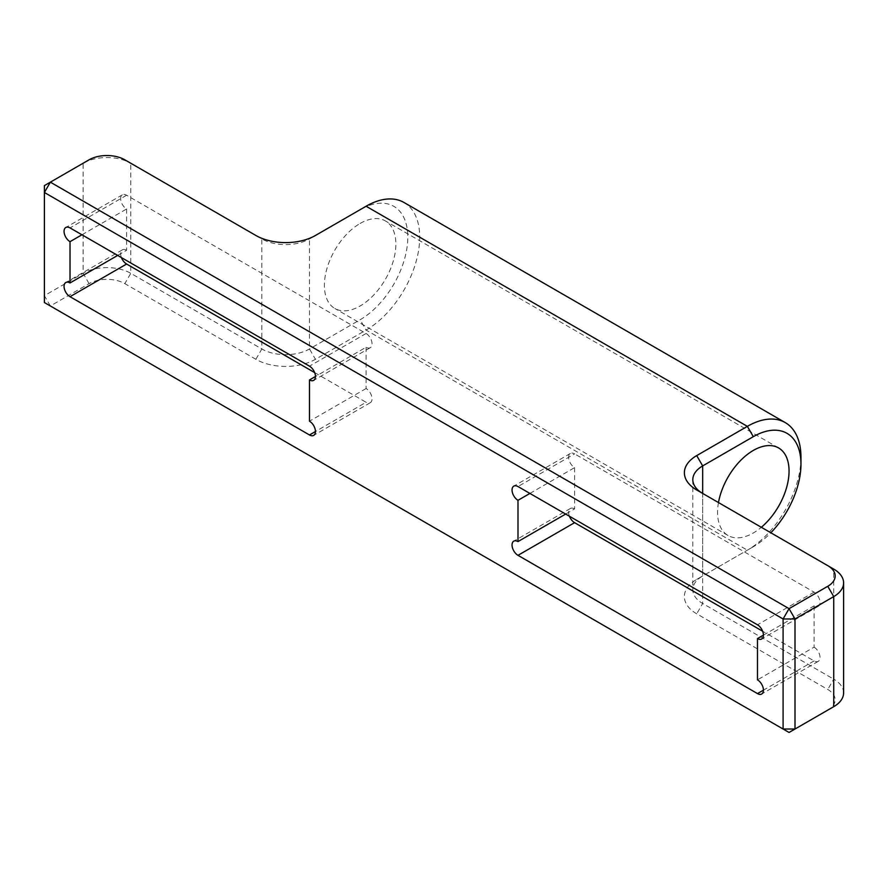 <?xml version="1.0" encoding="UTF-8"?>
<svg xmlns="http://www.w3.org/2000/svg" width="888" height="888" viewBox="0 0 888 888"><rect width="100%" height="100%" fill="white"/><g stroke="black" fill="none" stroke-linecap="round" stroke-linejoin="round"><path stroke-width="0.67" stroke-dasharray="4.44 3.33" d="M360.128 223.443A50.549 29.182 -60 0 1 385.403 220.934A50.549 29.182 -60 0 1 393.151 261.438A50.549 29.182 -60 0 1 360.128 305.983A50.549 29.182 -60 0 1 334.854 308.491A50.549 29.182 -60 0 1 327.106 267.976A50.549 29.182 -60 0 1 360.128 223.443M718.481 502.553A50.549 29.182 120 0 0 728.038 535.486A50.549 29.182 120 0 0 753.313 532.978A50.549 29.182 120 0 0 761.327 527.294M800.965 457.32A75.824 43.778 -60 0 1 747.352 550.183L696.714 579.409A42.125 24.32 0 0 0 696.714 613.808L827.771 689.476A25.275 14.597 180 0 1 827.827 710.078M827.771 710.111L789.055 732.467L50.361 305.983L89.078 283.627A25.275 14.597 180 0 1 124.82 283.627L255.877 359.296A42.125 24.32 0 0 0 315.451 359.296L366.089 330.059A75.824 43.778 120 0 0 415.628 263.248A75.824 43.778 120 0 0 403.996 202.486M44.4 295.671L44.4 185.603L83.117 163.248A33.7 19.458 180 0 1 130.78 163.248L261.838 238.916A33.7 19.458 0 0 0 309.49 238.916L360.128 209.679A67.399 38.917 -60 0 1 407.792 237.196A67.399 38.917 -60 0 1 360.128 319.747L309.49 348.973A33.7 19.458 180 0 1 261.838 348.973L130.78 273.315A33.7 19.458 0 0 0 83.117 273.315L44.4 295.671L50.361 305.983L44.4 302.542L44.4 295.671M81.929 234.787L126.607 208.991A8.425 4.862 60 0 1 121.101 201.565A8.425 4.862 60 0 1 122.4 194.816A8.425 4.862 60 0 1 126.607 195.238L366.089 333.5A8.425 4.862 -120 0 1 371.595 340.925A8.425 4.862 -120 0 1 370.296 347.674A8.425 4.862 -120 0 1 366.089 347.252L315.451 376.49M126.607 208.991L126.607 250.261L117.671 255.422M126.607 250.261A8.425 4.862 -120 0 0 122.4 249.85A8.425 4.862 -120 0 0 121.445 257.609M314.652 372.594L366.089 402.286L315.451 431.524M366.089 347.252L366.089 388.533A8.425 4.862 60 0 1 371.595 395.948A8.425 4.862 60 0 1 370.296 402.708A8.425 4.862 60 0 1 366.089 402.286M366.089 388.533L309.49 421.201M529.914 493.428L574.591 467.632A8.425 4.862 60 0 1 569.086 460.206A8.425 4.862 60 0 1 570.374 453.457A8.425 4.862 60 0 1 574.591 453.879L517.993 486.546M763.436 635.131L814.074 605.894A8.425 4.862 -120 0 0 818.281 606.315A8.425 4.862 -120 0 0 819.58 599.567A8.425 4.862 -120 0 0 814.074 592.141L574.591 453.879M814.074 605.894L814.074 647.163L757.475 679.842M814.074 647.163A8.425 4.862 60 0 1 819.58 654.589A8.425 4.862 60 0 1 818.281 661.338A8.425 4.862 60 0 1 814.074 660.927L762.637 631.235M574.591 467.632L574.591 508.902L565.656 514.063M574.591 508.902A8.425 4.862 -120 0 0 570.374 508.491A8.425 4.862 -120 0 0 569.43 516.239M702.608 493.395A33.7 19.458 0 0 0 702.674 493.428L833.732 569.097L833.732 679.154L702.674 603.485A33.7 19.458 180 0 1 692.807 589.732A33.7 19.458 180 0 1 702.674 575.979L753.313 546.742A67.399 38.917 120 0 0 770.828 532.778M843.6 692.906A33.7 19.458 0 0 0 833.732 679.154L827.771 689.476M696.714 579.409L702.674 575.979L696.714 579.409L702.674 575.979L702.674 493.428L696.714 489.987L702.674 493.428L702.674 603.485L696.714 613.808M747.352 550.183L753.313 546.742L747.352 550.183L366.089 330.059L360.128 319.747M366.089 206.238L360.128 209.679M255.877 235.475L261.838 238.916L261.838 348.973L255.877 359.296M309.49 238.916L315.451 235.475L309.49 238.916L309.49 348.973L315.451 359.296M130.78 163.248L124.82 159.807L130.78 163.248L130.78 273.315L124.82 283.627M89.078 159.807L83.117 163.248L83.117 273.315L89.078 283.627M366.089 333.5L309.49 366.167M126.607 195.238L70.019 227.905M814.074 592.141L757.475 624.808M814.074 660.927L763.436 690.165M778.576 447.929L385.403 220.934M728.038 535.486L334.854 308.491M370.296 347.674L313.708 380.341M122.4 194.816L65.801 227.495M122.4 249.85L65.801 282.517M370.296 402.708L313.708 435.375M570.374 453.457L513.786 486.136M818.281 606.315L761.693 638.983M818.281 661.338L761.693 694.016M570.374 508.491L513.786 541.158M692.807 479.675L692.807 589.732"/><path stroke-width="1.33" d="M761.327 527.294A50.549 29.182 120 0 0 787.667 483.261A50.549 29.182 120 0 0 778.576 447.929A50.549 29.182 120 0 0 753.313 450.438A50.549 29.182 120 0 0 718.481 502.553M785.258 422.599L403.996 202.486A75.824 43.778 120 0 0 366.089 206.238L315.451 235.475A42.125 24.32 180 0 1 255.877 235.475L124.82 159.807A25.275 14.597 0 0 0 89.078 159.807L50.361 182.162L789.055 608.646L827.771 586.291A25.275 14.597 0 0 0 827.771 565.656L696.714 489.987A42.125 24.32 180 0 1 696.714 455.6L747.352 426.362A75.824 43.778 -60 0 1 785.258 422.599A75.824 43.778 -60 0 1 800.965 457.32L800.965 464.191A67.399 38.917 120 0 0 753.313 436.674L702.674 465.911A33.7 19.458 0 0 0 692.807 479.675A33.7 19.458 0 0 0 702.608 493.395M827.771 565.656L833.732 569.097A33.7 19.458 180 0 1 843.6 582.85A33.7 19.458 180 0 1 833.732 596.603L795.004 618.969L795.004 729.026L833.732 706.67A33.7 19.458 0 0 0 843.6 692.906L843.6 582.85M827.827 710.078A25.275 14.597 180 0 1 827.771 710.111L833.732 706.67L833.732 596.603L827.771 586.291M783.094 618.969L44.4 192.485L44.4 302.542L783.094 729.026L783.094 618.969L795.004 618.969L789.055 608.646L783.094 618.969M309.49 379.931A8.425 4.862 -120 0 0 313.708 380.341A8.425 4.862 -120 0 0 314.996 373.593A8.425 4.862 -120 0 0 309.49 366.167L70.019 227.905A8.425 4.862 60 0 0 65.801 227.495A8.425 4.862 60 0 0 64.513 234.243A8.425 4.862 60 0 0 70.019 241.669L70.019 282.939A8.425 4.862 -120 0 0 65.801 282.517A8.425 4.862 -120 0 0 64.513 289.277A8.425 4.862 -120 0 0 70.019 296.692L309.49 434.965A8.425 4.862 60 0 0 313.708 435.375A8.425 4.862 60 0 0 314.996 428.627A8.425 4.862 60 0 0 309.49 421.201L309.49 379.931L315.451 376.49M517.993 500.31L517.993 541.58A8.425 4.862 -120 0 0 513.786 541.158A8.425 4.862 -120 0 0 512.498 547.918A8.425 4.862 -120 0 0 517.993 555.333L757.475 693.595A8.425 4.862 60 0 0 761.693 694.016A8.425 4.862 60 0 0 762.981 687.268A8.425 4.862 60 0 0 757.475 679.842L757.475 638.572A8.425 4.862 -120 0 0 761.693 638.983A8.425 4.862 -120 0 0 762.981 632.234A8.425 4.862 -120 0 0 757.475 624.808L517.993 486.546A8.425 4.862 60 0 0 513.786 486.136A8.425 4.862 60 0 0 512.498 492.884A8.425 4.862 60 0 0 517.993 500.31L529.914 493.428M81.929 234.787L70.019 241.669M117.671 255.422L70.019 282.939M121.445 257.609A8.425 4.862 -120 0 0 126.607 264.025L314.652 372.594M763.436 635.131L757.475 638.572M762.637 631.235L574.591 522.666L517.993 555.333M565.656 514.063L517.993 541.58M569.43 516.239A8.425 4.862 -120 0 0 574.591 522.666M770.828 532.778A67.399 38.917 120 0 0 800.965 464.191M789.055 732.467L795.004 729.026L783.094 729.026L789.055 732.467M50.361 182.162L44.4 185.603L44.4 192.485L50.361 182.162M753.313 436.674L747.352 426.362L366.089 206.238M126.607 264.025L70.019 296.692M315.451 431.524L309.49 434.965M763.436 690.165L757.475 693.595M696.714 455.6L702.674 465.911L702.674 493.428M827.771 710.111L833.732 706.67"/></g></svg>
